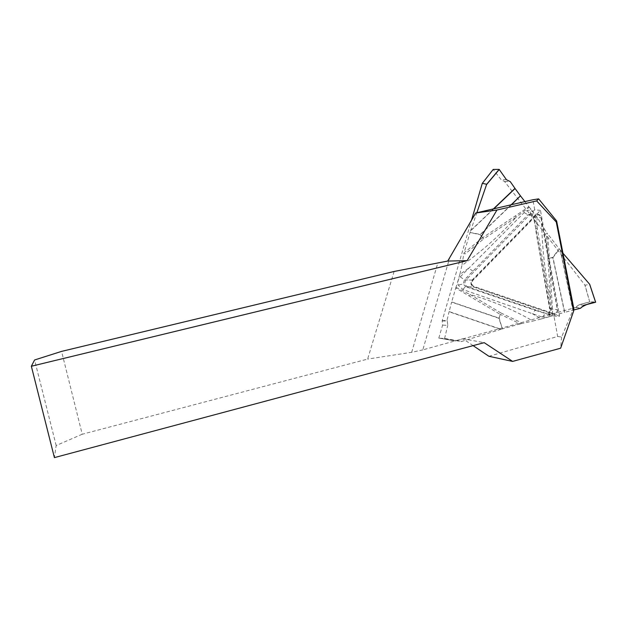 <?xml version="1.0" encoding="UTF-8"?>
<svg xmlns="http://www.w3.org/2000/svg" width="627" height="627" viewBox="0 0 627 627"><rect width="100%" height="100%" fill="white"/><g stroke="black" fill="none" stroke-linecap="round" stroke-linejoin="round"><path stroke-width="0.47" stroke-dasharray="3.13 2.35" d="M540.474 210.406L534.69 209.771L466.041 279.924C464.16 282.777 464.591 285.034 467.327 286.688L553.97 316.149L559.566 316.196L540.474 210.406L472.421 280.097C470.524 282.989 470.955 285.269 473.722 286.947L559.566 316.196M534.69 209.771L532.872 199.754M488.895 356.285L557.654 336.472L553.97 316.149M473.095 345.626L462.859 338.729L422.794 349.89L449.778 257.572M557.654 336.472L561.612 337.036L573.76 308.28M561.612 337.036L560.632 348.204M394.124 271.467L367.626 359.091L82.223 434.237L61.579 351.386M82.223 434.237L56.164 445.523L54.408 457.616M56.164 445.523L34.587 359.976M462.859 338.729L484.185 342.663M422.794 349.89L411.673 352.296L367.626 359.091M550.725 308.398L549.636 308.907L535.513 229.051L537.253 228.502L550.725 308.398L549.785 315.115C547.81 317.348 545.514 318.093 542.88 317.34L462.812 289.502L458.149 285.05C457.451 281.899 458.149 279.164 460.249 276.844L524.196 212.561C525.959 210.805 527.918 210.045 530.066 210.28C532.731 211.189 534.4 213.188 535.066 216.284L537.253 228.502L537.041 217.091L546.94 233.032L546.344 233.879L547.018 233.032L547.449 233.612L549.409 258.23L548.304 258.449L549.456 258.496L552.795 315.679L564.574 312.387L552.795 257.642L549.409 258.23L552.74 257.376L559.221 248.817L547.449 233.612M482.21 183.539L493.214 169.494L501.075 179.628L504.61 181.524L584.873 285.058L589.709 301.853L579.034 304.824L576.064 307.371L455.594 340.939L438.814 338.071L442.584 325.139L442.192 320.726L471.512 220.21M542.88 317.34C543.617 315.177 544.644 314.025 545.952 313.892L553.108 314.088L473.416 286.931C470.665 285.261 470.234 282.981 472.115 280.089L535.411 215.28L537.613 214.269C539.439 214.356 540.599 215.414 541.093 217.444L557.497 309.409C557.677 312.128 556.588 313.735 554.244 314.237L553.108 314.088L553.57 313.571C556.078 313.821 557.325 312.489 557.317 309.581L540.897 217.545C539.894 214.818 538.279 214.199 536.046 215.696L472.75 280.543C471.128 283.004 471.496 284.948 473.855 286.382L553.57 313.571M462.812 289.502L465.485 286.617L535.701 310.412C534.416 310.553 533.397 311.713 532.66 313.884L541.305 318.947L532.95 321.024C513.458 309.769 492.469 300.921 469.968 294.486L500.91 312.951L500.032 314.26L455.743 288.02L451.683 301.932L498.927 318.085L500.91 312.951L520.872 322.49L520.959 323.704L520.277 323.893L500.252 314.331L499.155 318.155L502.392 328.877L520.277 323.893M455.743 288.02L456.832 284.744L458.149 285.05L463.29 283.992L465.485 286.617L473.416 286.931L473.855 286.382M455.978 287.315L469.968 294.486L469.231 295.866M576.064 307.371L580.767 308.17M573.721 309.957L572.913 310.161L560.177 249.954L559.425 249.06L552.967 257.595L564.747 312.34L572.913 310.161M552.795 315.679L550.145 316.478L548.703 313.171L549.346 312.771L550.091 309.283L535.936 229.231L533.734 216.958L531.155 213.94L527.91 214.81L464.411 279.877L463.29 283.992M541.305 318.947L550.145 316.478M520.959 323.704L532.95 321.024M502.392 328.877L498.873 318.281L451.628 302.128L449.12 311.564L501.091 329.269L502.102 328.963M501.091 329.269L461.503 341.503L444.574 338.517L438.829 338.157L461.503 341.503M520.88 323.697L520.872 322.49M552.222 315.843L550.561 298.781L546.344 233.879M589.709 301.853L585.022 285.199L589.709 284.376M504.61 181.524L510.276 181.642M528.851 206.706L529.298 207.239L516.186 217.193L515.3 215.947L528.851 206.706L524.901 201.604M529.298 207.239L530.944 209.206L530.066 210.28L530.654 213.768L531.155 213.94M537.041 217.091L530.944 209.206M560.177 249.954L562.944 253.183M549.346 312.771L548.711 313.163C549.401 313.014 549.714 311.595 549.644 308.899L557.317 309.581M535.066 216.284L533.318 216.809L535.936 229.231M576.166 307.191L576.95 307.254C575.735 305.858 580.798 304.071 583.329 303.633C588.886 301.916 592.993 301.446 595.65 302.222L589.819 301.838M535.701 310.412L547.081 314.033M541.673 223.933C542.261 249.515 545.224 274.469 550.561 298.781L551.689 298.624M472.954 271.162L468.777 268.16L459.834 274.43L461.887 265.456C481.889 251.309 499.985 235.219 516.186 217.193L483.644 238.934L482.868 237.555L515.3 215.947M442.192 320.726L446.98 320.421L449.12 311.564M459.834 274.43L456.832 284.744M463.862 253.488L465.171 253.888L463.862 253.488L461.887 265.456M463.933 253.488L464.137 252.728L482.68 237.743L483.644 238.934L465.171 253.888M511.507 204.708L480.462 234.553L482.68 237.743L480.274 234.741L470.046 232.484L464.137 252.728M470.046 232.484L480.345 234.396L511.138 204.794M493.786 208.815L470.548 230.948L470.148 232.147M470.548 230.948L476.849 212.741M524.196 212.561L527.91 214.81L536.046 215.696M442.278 320.922L447.294 321.063L447.741 325.335L442.584 325.139M444.574 338.517L447.741 325.335M438.814 338.071L455.468 341.002M447.294 321.063L446.98 320.421M460.249 276.844L464.411 279.877L472.115 280.089L472.75 280.543M530.183 213.823L530.677 213.783C531.124 213.282 532.002 214.293 533.318 216.809L540.897 217.545M472.421 280.097L466.041 279.924M467.327 286.688L473.722 286.947M411.673 352.296L437.771 263.199M584.137 305.192L579.034 304.824M560.42 250.251L573.094 310.114M500.761 329.371L449.065 311.768M444.629 338.439L461.723 341.456M506.436 179.69L501.075 179.628M504.414 181.509L509.649 181.587M470.681 230.556L493.425 208.901M547.065 314.041L554.268 314.237M530.191 213.823L537.668 214.269"/><path stroke-width="0.94" d="M556.267 222.021L536.649 200.906L496.945 210.021L467.139 260.66L31.35 366.246L54.408 457.616L484.185 342.663L512.635 361.411L560.632 348.204L573.697 310.921L556.267 222.021L556.619 220.947L538.632 198.877L532.872 199.754L475.705 213.008L447.733 261.051L467.139 260.66M512.635 361.411L488.895 356.285L473.095 345.626M573.697 310.921L573.76 308.28L556.619 220.947M536.649 200.906L538.632 198.877M475.705 213.008L496.945 210.021M31.35 366.246L34.587 359.976L61.579 351.386L394.124 271.467L447.733 261.051M471.512 220.21L482.281 183.374M589.709 284.376L595.65 302.23C590.313 302.888 585.461 304.675 581.104 307.575L580.767 308.17L573.721 309.957M476.849 212.741L486.677 184.275L499.155 169.384L506.436 179.69L510.276 181.642L515.081 188.539L493.786 208.815M511.138 204.794L520.449 195.843L515.081 188.539M520.449 195.843L511.507 204.708M524.901 201.604L520.567 196M562.944 253.183L589.701 284.329M581.104 307.575L584.137 305.192L595.611 302.245L589.623 284.219M589.693 284.297L595.611 302.245M482.257 183.405L493.206 169.431L482.304 183.343L486.677 184.275M499.155 169.384L493.206 169.431M493.425 208.901L514.971 188.382M499.241 169.447L486.638 184.479"/></g></svg>
